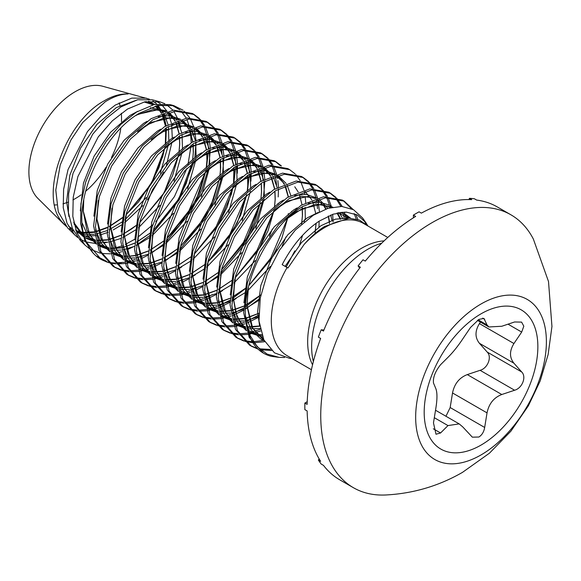 <?xml version="1.0" encoding="UTF-8"?>
<svg xmlns="http://www.w3.org/2000/svg" width="581" height="581" viewBox="0 0 581 581"><rect width="100%" height="100%" fill="white"/><g stroke="black" fill="none" stroke-linecap="round" stroke-linejoin="round"><path stroke-width="0.87" d="M478.875 437.028L472.338 437.166L462.745 426.904L459.179 423.89L447.98 425.582L440.565 432.976L435.99 434.239L433.477 422.888L435.837 408.312C437.326 399.132 437.326 392.574 435.837 388.624L433.477 382.988C432.896 377.483 435.263 371.39 440.565 364.715L447.98 357.33C452.86 352.493 457.784 346.37 462.745 338.955L470.494 327.488L478.875 319.419L483.915 318.417L487.031 324.939L488.882 326.958L501.795 326.261L514.599 321.976L521.593 322.106L523.815 326.195L521.687 332.063L513.938 343.531C509.377 350.931 509.377 357.497 513.938 363.219L521.687 371.963C526.691 376.786 522.297 388.188 514.599 390.236L501.795 394.514C493.843 397.578 488.919 403.701 487.031 412.88L484.67 427.463C483.915 431.857 481.99 435.046 478.875 437.028M480.436 322.085L479.441 323.61C474.873 331.017 474.873 337.576 479.441 343.306L487.183 352.05C492.187 356.857 487.793 368.274 480.095 370.315L467.298 374.592C459.339 377.657 454.415 383.78 452.526 392.967L450.166 407.542L446.23 415.691M481.024 445.097A80.381 46.407 120 0 0 537.861 346.654A80.381 46.407 120 0 0 481.024 313.834A80.381 46.407 120 0 0 424.188 412.278A80.381 46.407 120 0 0 481.024 445.097M432.148 222.61A157.545 90.956 120 0 0 329.224 361.44A157.545 90.956 120 0 0 353.371 487.684A157.545 90.956 120 0 0 385.552 494.99C413.04 493.596 438.691 486.05 462.505 472.353L489.449 453.18L510.91 431.167L528.34 405.865L540.185 380.962L548.13 354.541L551.95 326.471L548.508 281.524L533.336 239.016A157.545 90.956 120 0 0 510.917 214.803A157.545 90.956 120 0 0 432.148 222.61M481.024 303.994A92.437 53.372 120 0 0 415.662 417.202A92.437 53.372 120 0 0 481.024 454.938A92.437 53.372 120 0 0 546.387 341.73A92.437 53.372 120 0 0 481.024 303.994M149.397 99.177L102.663 86.242A65.508 37.816 120 0 0 75.21 91.682A65.508 37.816 120 0 0 33.872 144.901A65.508 37.816 120 0 0 37.903 198.411L64.418 224.694M54.592 204.962A65.508 37.816 120 0 0 56.633 204.89M62.966 203.822A65.508 37.816 120 0 0 67.999 202.159M72.923 199.908A65.508 37.816 120 0 0 75.21 198.651A65.508 37.816 120 0 0 81.115 194.809M146.499 98.189L131.814 98.109L115.372 105.016L100.825 116.323L87.433 131.662L68.042 169.579L63.605 189.37L63.242 207.715L67.047 223.278L74.731 234.92L67.498 227.745L58.289 211.876L55.798 190.089L60.221 165.048L70.897 140.043L82.669 122.504L105.328 101.682C113.687 96.569 121.276 93.999 128.096 93.977C120.34 93.614 112.198 95.996 103.679 101.13C65.232 122.133 38.716 195.419 61.804 221.666L66.118 226.292M70.127 229.175L73.504 230.882M77.905 232.335L82.32 233.09M83.664 233.192L94.064 232.371M95.742 231.986L107.303 227.716M108.16 232.298L99.794 235.08M97.354 235.61L84.383 236.039M74.731 234.92L77.665 237.469M80.178 239.19L85.32 241.667M86.453 242.052L96.337 243.599M97.848 243.584L101.312 243.337M103.571 243.025L107.049 242.313M134.792 239.241L125.343 244.398M121.146 246.148L113.31 248.508M84.804 244.906L80.381 240.519L72.393 228.486L68.384 212.457L68.631 193.618L73.046 173.269L92.669 134.262L106.243 118.509L120.993 106.882L137.617 99.779L152.44 99.809L160.182 101.922L144.778 101.828L127.522 109.046L112.3 120.855L98.262 136.876L77.89 176.559L73.228 197.235L72.814 216.372L76.765 232.69L84.804 244.906L89.285 248.588M90.106 249.126L100.419 253.229M101.806 253.483L110.76 253.839M118.379 252.626L121.836 251.675M126.767 249.91L133.594 246.693M85.487 191.389A65.508 37.816 120 0 0 106.112 167.168M111.487 157.473A65.508 37.816 120 0 0 120.797 128.307M121.444 121.661A65.508 37.816 120 0 0 121.298 113.244M119.94 105.473A65.508 37.816 120 0 0 119.149 102.873M109.293 226.699L123.354 217.258M125.924 215.079L151.292 183.749L165.215 147.087M165.745 143.877L166.391 127.711M166.195 125.67L163.464 114.355M162.825 112.837L158.134 105.459M156.783 104.043L152.825 100.941M156.115 101.138L160.356 103.658M161.838 104.863L167.146 111.421M168.316 113.629L171.344 122.918M171.671 124.719L172.288 138.234M171.976 142.069L166.449 165.2M163.726 172.07L147.538 199.799M142.868 205.587L124.712 222.683M121.342 225.072L113.215 229.923M180.488 127.893L178.955 121.531M178.44 120.02L173.893 111.385M172.964 110.194L166.536 104.631M164.844 103.701L160.182 101.922M93.265 253.301L84.841 240.578L80.636 223.62L80.941 203.699L85.639 182.238L94.376 160.828L106.461 141.03L120.884 124.341L136.542 112.039L154.197 104.536L169.95 104.58L173.857 105.648L157.72 105.546L139.672 113.077C100.193 135.184 69.531 207.388 86.605 242.422L101.326 259.562L107.601 262.329M171.845 105.183L179.87 109.882M180.974 110.906L186.283 118.117M186.908 119.366L189.994 128.633M190.321 130.282L191.236 142.788M191.156 145.083L188.033 164.329M186.835 168.526L174.46 196.545L155.81 221.666M152.68 224.869L137.871 237.208M136.39 245.124L150.159 235.298M152.672 233.112L179.238 199.879L194.207 161.264M194.795 158.105L196.029 142.054M195.957 140.028L194.308 128.815M193.756 126.847L190.408 118.902M189.733 117.761L184.206 111.174M183.044 110.223L173.857 105.648M141.662 256.541L140.232 257.23M135.431 259.264L131.996 260.462M130.013 261.051L127.116 261.777M124.603 262.271L116.294 262.859M108.64 262.641L115.793 263.89M116.97 263.963L125.089 263.534M126.433 263.324L128.8 262.866M132.998 261.77L135.714 260.884M137.261 260.324L138.503 259.83M140.776 258.872L148.148 255.103M86.605 242.422A86.01 49.654 120 0 0 94.434 254.449A86.01 49.654 120 0 0 100.411 259.032L101.326 259.554M100.862 259.286A86.01 49.654 120 0 0 107.071 261.835M108.102 262.111A86.01 49.654 120 0 0 115.234 263.048M116.411 263.062A86.01 49.654 120 0 0 121.69 262.677M155.301 264.413L153.878 265.103M151.554 266.142L150.653 266.519M149.07 267.144L145.635 268.342M143.66 268.93L142.418 269.257M140.602 269.686L139.607 269.896M138.242 270.15L129.984 270.811M128.786 270.782L121.509 269.744M120.449 269.461L114.058 266.89M114.965 267.434L113.135 266.381L99.104 250.716L93.621 226.024L97.397 195.986L109.729 165.098L128.604 137.987L151.024 118.713L173.443 110.136L192.326 113.469L194.148 114.53L175.273 111.189L152.854 119.773L130.434 139.048L111.552 166.151L99.22 197.039L95.444 227.077L100.927 251.769L114.965 267.434L121.24 270.201M122.279 270.514L129.432 271.763M130.609 271.835L138.728 271.414M140.072 271.204L142.447 270.739M146.637 269.649L149.353 268.763M150.9 268.197L161.787 262.975M168.948 272.293L167.517 272.976M165.193 274.014L164.292 274.392M162.716 275.016L156.057 277.137M154.248 277.565L153.246 277.769M151.881 278.023L143.623 278.691M142.425 278.655L135.148 277.616M134.095 277.333L127.704 274.769M128.604 275.307L126.781 274.254L112.743 258.589L107.26 233.896L111.036 203.858L123.368 172.971L142.243 145.867L164.663 126.593L187.089 118.008L205.965 121.349L207.795 122.402L188.912 119.061L166.493 127.646L144.073 146.92L125.198 174.024L112.867 204.911L109.09 234.949L114.573 259.642L128.604 275.307L134.879 278.081M135.918 278.393L143.071 279.643M144.255 279.708L152.375 279.287M153.711 279.076L156.086 278.619M158.315 278.081L162.992 276.636M164.539 276.069L165.788 275.583M168.054 274.624L175.433 270.855M182.587 280.165L181.156 280.855M178.839 281.894L177.931 282.272M176.355 282.889L172.92 284.087M170.937 284.675L166.885 285.649M165.527 285.896L157.262 286.564M156.064 286.527L148.787 285.496M147.734 285.213L141.343 282.642M142.243 283.187L140.42 282.126L126.382 266.468L120.899 241.776L124.675 211.731L137.007 180.851L155.89 153.74L178.309 134.465L200.728 125.881L219.603 129.222L221.434 130.275L202.558 126.941L180.132 135.526L157.712 154.8L138.837 181.904L126.505 212.791L122.729 242.829L128.212 267.521L142.243 283.187L148.525 285.954M149.564 286.266L156.717 287.515M157.894 287.588L166.013 287.167M167.35 286.956L176.639 284.516M178.185 283.949L179.427 283.455M181.7 282.497L189.072 278.727M196.225 288.045L191.57 290.144M189.994 290.769L186.559 291.967M184.576 292.555L183.335 292.889M181.526 293.311L180.531 293.521M179.166 293.775L170.908 294.444M169.71 294.407L162.433 293.369M161.373 293.085L154.982 290.515M155.89 291.059L154.059 290.006L140.021 274.341L134.545 249.648L138.322 219.611L150.646 188.723L169.529 161.62L191.948 142.345L214.367 133.761L233.242 137.101L235.073 138.155L216.197 134.814L193.778 143.398L171.351 162.673L152.476 189.776L140.144 220.664L136.368 250.701L141.851 275.394L155.89 291.059L162.164 293.826M163.203 294.139L170.356 295.395M171.533 295.46L179.652 295.039M180.996 294.828L183.364 294.364M185.593 293.826L190.277 292.388M191.824 291.822L193.066 291.335M195.339 290.369L202.711 286.607M212.406 294.603L205.216 298.017M203.633 298.641L194.17 301.401M192.805 301.648L184.547 302.316M183.349 302.28L176.072 301.241M175.019 300.965L168.621 298.394M169.529 298.939L167.698 297.879L153.667 282.213L148.184 257.521L151.961 227.483L164.292 196.596L183.168 169.492L205.587 150.218L228.006 141.633L246.889 144.974L248.712 146.027L229.836 142.694L207.417 151.271L184.998 170.545L166.115 197.656L153.791 228.536L150.014 258.581L155.49 283.274L169.529 298.939L175.803 301.706M176.842 302.018L183.995 303.267M185.172 303.34L193.291 302.912M194.635 302.701L203.916 300.268M205.463 299.702L216.35 294.48M230.018 300.203L218.855 305.896M217.279 306.521L207.809 309.274M206.451 309.528L198.186 310.189M196.988 310.16L189.711 309.121M188.658 308.838L182.267 306.267M183.168 306.812L181.345 305.759L167.306 290.093L161.823 265.401L165.6 235.363L177.931 204.476L196.806 177.365L219.233 158.097L241.652 149.513L260.528 152.847L262.358 153.907L243.475 150.566L221.056 159.15L198.637 178.425L179.761 205.529L167.43 236.416L163.653 266.454L169.136 291.146L183.168 306.812L189.45 309.579M190.481 309.891L197.634 311.14M198.818 311.213L206.938 310.791M208.274 310.581L217.563 308.141M219.102 307.574L229.996 302.352M243.657 308.075L232.494 313.769M230.918 314.394L221.455 317.146M220.09 317.4L211.825 318.068M210.627 318.032L203.35 316.994M202.297 316.71L195.906 314.147M196.814 314.684L194.984 313.631L180.945 297.966L175.462 273.273L179.238 243.236L191.57 212.348L210.453 185.245L232.872 165.97L255.291 157.386L274.167 160.726L275.997 161.779L257.122 158.439L234.695 167.023L212.276 186.298L193.4 213.401L181.069 244.289L177.292 274.326L182.775 299.026L196.814 314.684L203.089 317.458M204.127 317.771L211.281 319.02M212.457 319.085L220.577 318.664M221.913 318.453L231.202 316.013M232.749 315.447L243.635 310.232M258.734 315.062L246.141 321.649M244.557 322.273L235.094 325.026M233.729 325.273L225.472 325.941M224.273 325.912L216.996 324.873M215.936 324.59L209.545 322.019M210.453 322.564L208.623 321.504L194.591 305.846L189.108 281.153L192.885 251.108L205.216 220.228L224.092 193.117L246.511 173.842L268.93 165.258L287.813 168.599L289.636 169.659L270.761 166.319L248.341 174.903L225.922 194.177L207.039 221.281L194.708 252.169L190.931 282.206L196.414 306.899L210.453 322.564L216.728 325.331M217.766 325.643L224.92 326.892M226.096 326.965L234.216 326.544M235.559 326.333L244.841 323.893M246.424 323.312L258.777 317.219M260.259 329.325L249.024 332.84M247.368 333.153L239.111 333.821M237.912 333.784L230.635 332.746M229.582 332.463L223.191 329.892M224.092 330.436L222.262 329.383L208.23 313.718L202.747 289.026L206.524 258.988L218.855 228.101L237.731 200.997L260.15 181.722L282.577 173.138L301.452 176.479L303.275 177.532L284.399 174.191L261.98 182.775L239.561 202.05L220.686 229.154L208.354 260.041L204.577 290.079L210.053 314.771L224.092 330.436L230.366 333.203M231.405 333.523L238.559 334.772M239.742 334.838L247.862 334.416M249.532 334.148L260.651 330.959M264.123 340.401L253.425 341.701M251.551 341.657L244.274 340.619M243.221 340.343L236.83 337.772M237.731 338.316L235.908 337.256L221.869 321.591L216.386 296.898L220.163 266.861L232.494 235.973L251.37 208.87L273.796 189.595L296.216 181.011L315.091 184.351L316.921 185.404L298.038 182.071L275.619 190.648L253.2 209.923L234.325 237.033L221.993 267.921L218.216 297.959L223.7 322.651L237.731 338.316L244.013 341.083M245.051 341.396L252.205 342.645M254.122 342.739L264.805 341.708M270.485 349.428L259.409 348.832M256.86 348.215L250.469 345.644M251.377 346.189L249.547 345.136L235.508 329.471L230.032 304.778L233.809 274.74L246.133 243.853L265.016 216.749L287.435 197.475L309.855 188.89L328.73 192.224L330.56 193.284L311.685 189.943L289.265 198.528L266.839 217.802L247.964 244.906L235.632 275.793L231.855 305.831L237.338 330.524L251.377 346.189L257.652 348.956M260.404 349.711L271.632 350.532M193.226 114.021L198.542 118.451M199.283 119.287L203.488 125.634M204.047 126.781L206.959 135.373M207.294 136.913L208.463 148.525M208.456 150.639L206.524 167.64M166.921 238.413L179.449 225.551L196.451 199.072L205.754 171.068L188.912 210.816L166.95 238.29M151.663 252.967L163.639 244.02M166.122 241.827L190.742 211.869L201.592 190.568L208.347 168.693M208.942 165.549L210.286 149.586M210.235 147.567L208.79 136.426M208.419 134.952L205.318 126.687M204.73 125.59L200.365 119.512M199.603 118.72L194.148 114.53M206.865 121.894L212.181 126.331M212.922 127.159L217.127 133.507M217.686 134.654L220.598 143.253M220.933 144.785L222.007 153.551M165.302 260.847L177.278 251.9M179.769 249.699L204.381 219.749L215.231 198.441L221.986 176.566M222.581 173.428L223.925 157.458M223.874 155.439L222.429 144.306M222.065 142.832L218.957 134.567M218.376 133.463L214.011 127.384M213.249 126.593L207.795 122.402M220.511 129.766L225.82 134.204M226.561 135.032L230.773 141.386M231.325 142.527L234.245 151.125M234.571 152.658L235.741 164.278M235.741 166.391L233.802 183.385M194.199 254.158L217.25 226.67L231.42 194.17L233.039 186.821L216.197 226.568L194.228 254.042M177.285 269.751L181.708 266.89M237.266 173.312L237.571 165.331M237.513 163.319L236.068 152.178M235.704 150.704L232.596 142.439M232.015 141.343L227.65 135.257M226.888 134.472L221.434 130.275M234.15 137.646L239.466 142.084M240.2 142.911L244.412 149.259M244.971 150.406L247.884 158.998M248.218 160.538L249.38 172.158M249.38 174.271L247.441 191.265M207.838 262.038L220.293 249.271L237.346 222.755L246.678 194.693L229.836 234.441L207.875 261.915M190.924 277.631L195.347 274.762M250.912 181.185L251.21 173.211M251.159 171.192L249.707 160.058M249.343 158.577L246.242 150.319M245.654 149.215L241.289 143.137M240.527 142.345L235.073 138.155M247.789 145.519L253.105 149.956M253.846 150.784L258.051 157.139M258.61 158.279L261.523 166.878M261.857 168.41L263.026 180.03M260.324 202.573L243.475 242.321L221.514 269.795M204.563 285.503L218.202 275.525M220.686 273.324L245.305 243.374L256.156 222.073L262.91 200.198M263.505 197.053L264.849 181.083M264.798 179.071L263.353 167.931M262.982 166.456L259.881 158.192M259.3 157.095L254.928 151.009M254.173 150.218L248.712 146.027M261.428 153.399L266.744 157.829M267.485 158.664L271.697 165.011M272.249 166.159L275.162 174.75M275.496 176.29L276.571 185.056M273.956 210.489L257.114 250.193L235.152 277.667M218.202 293.383L222.625 290.515M278.19 196.937L278.495 188.963M278.437 186.944L277.885 180.647M277.544 178.505L276.992 175.803M276.629 174.329L273.52 166.064M272.939 164.968L268.575 158.889M267.812 158.097L262.358 153.907M275.074 161.271L280.383 165.708M287.595 218.362L270.761 258.066L248.791 285.54M246.141 288.023L231.928 299.004M231.848 301.256L236.271 298.387M281.451 165.97L275.997 161.779M260.847 294.923L245.567 306.884M245.487 309.136L260.223 298.198M286.23 266.999L294.836 250.876M304.233 221.789L304.611 219.611M305.722 202.696L305.163 196.393M304.822 194.257L304.415 192.173M303.907 190.081L300.805 181.817M300.217 180.72L295.852 174.641M295.09 173.85L289.636 169.659M302.352 177.023L307.669 181.461M308.409 182.289L312.614 188.636M313.174 189.784L315.824 197.308M316.42 199.915L316.812 202.108M317.124 204.345L317.495 208.681M319.397 211.811L318.054 200.046M317.546 197.954L314.444 189.696M313.863 188.593L309.499 182.514M308.736 181.722L303.275 177.532M315.991 184.896L321.308 189.333M322.048 190.161L326.261 196.516M326.812 197.656L329.471 205.18M329.855 206.807L330.052 207.744M331.032 214.955L331.134 216.553M333.058 221.957L332.71 214.338M331.308 206.291L328.083 197.569M327.502 196.472L323.138 190.386M322.375 189.602L316.921 185.404M329.638 192.776L334.946 197.206M335.687 198.041L340.844 206.4M342.87 212.152L343.11 213.06M343.494 214.687L344.097 217.86M345.746 217.882L345.332 215.798M344.947 214.171L344.366 212.08M342.224 206.466L336.777 198.266M336.014 197.475L330.56 193.284M263.375 353.117L249.155 337.343L243.671 312.651L247.448 282.613L259.78 251.726L278.655 224.622L301.074 205.347L323.494 196.763L342.376 200.104L344.199 201.157L325.324 197.816L302.904 206.4C269.01 226.016 239.837 284.102 246.133 321.62L250.2 335.716L257.325 346.755L267.115 354.098L279.098 357.373L284.603 357.504M343.277 200.648L351.44 208.681M354.17 213.568L356.218 219.008M357.867 219.495L355.812 214.229M353.088 209.472L344.199 201.157M384.099 240.89A76.358 44.091 120 0 0 361.665 248.203A76.358 44.091 120 0 0 312.549 364.81M381.695 243.207A79.575 45.943 120 0 0 367.918 249.184A79.575 45.943 120 0 0 313.362 361.578M413.389 217.824L413.389 215.101A157.545 90.956 -60 0 1 416.236 213.423A157.545 90.956 -60 0 1 419.075 211.825L421.348 213.133A157.545 90.956 120 0 1 471.728 199.639L469.455 198.324A157.545 90.956 -60 0 1 474.379 198.76L476.652 200.075A157.545 90.956 120 0 1 497.278 206.93L510.917 214.803M413.389 215.101L415.662 216.415A157.545 90.956 120 0 0 365.282 261.087L363.009 259.78A157.545 90.956 -60 0 0 358.092 265.902L360.365 267.216A157.545 90.956 120 0 0 323.479 331.09L321.206 329.783L323.922 330.023M353.371 487.684L339.732 479.804A157.545 90.956 120 0 1 323.479 465.366L321.206 464.059A157.545 90.956 -60 0 1 318.366 460.014L320.639 461.329A157.545 90.956 120 0 1 307.138 410.949L304.865 409.634A157.545 90.956 -60 0 1 304.865 403.069L307.138 404.383A157.545 90.956 120 0 1 320.639 338.418L318.366 337.103A157.545 90.956 -60 0 1 321.206 329.783M387.781 237.462L363.474 223.424A76.358 44.091 120 0 0 325.295 227.207A76.358 44.091 120 0 0 304.175 244.361C310.646 236.946 317.444 230.984 324.568 226.481L349.087 218.187L359.574 220.126L367.991 226.031M367.896 225.929L365.877 222.639L357.359 214.992L346.203 212.087L333.196 214.171L319.201 221.129C304.618 230.918 292.272 245.429 282.17 264.653L287.116 267.507A76.358 44.091 120 0 0 287.116 355.681L311.423 369.719M292.112 358.571L289.585 358.339L274.443 352.82L263.876 339.907L259.003 320.988L260.244 298.082L267.354 273.586L279.555 250.07L295.431 229.931L313.297 215.239L328.033 208.318L341.759 206.437L353.531 209.719L362.515 217.875L365.877 222.639M364.142 220.424L365.957 224.07M287.116 267.507L287.944 267.986L304.175 244.361M246.133 321.62A86.01 49.654 120 0 0 263.549 353.219A86.01 49.654 120 0 0 271.494 356.356L279.098 357.38M106.476 261.254L96.555 256.163M304.865 403.069L307.226 401.711M359.654 268.124L358.092 265.902M468.976 199.552L469.455 198.324M318.366 460.014L319.194 458.983M433.339 428.8L440.565 432.976M482.629 318.127L484.67 319.303M478.192 319.833L487.031 324.939M507.976 324.147L521.687 332.063M479.441 323.61L513.938 343.531M479.441 343.306L513.938 363.219M487.183 352.05L521.687 371.963M480.095 370.315L514.599 390.236M467.298 374.592L501.795 394.514M452.526 392.967L487.031 412.88M450.166 407.542L484.67 427.463M434.276 417.674L447.98 425.582M69.589 228.311L73.562 230.998M76.677 232.494L82.618 234.201M83.954 234.419L94.311 234.317M95.959 234.041L107.231 230.584M109.097 229.756L122.475 221.731M124.835 219.938L146.245 197.562M160.312 173.203L168.577 144.052M168.86 141.234L168.388 126.513M168.047 124.617L164.27 114.043M163.428 112.62L156.979 105.713M154.887 104.391L145.94 101.595M73.998 223.91L83.206 236.162M84.761 237.338L86.852 238.675L95.88 242.008M97.499 242.277L107.95 242.19M109.606 241.921L120.87 238.464M122.736 237.629L136.114 229.611M138.481 227.81L159.891 205.434M173.951 181.076L182.223 151.931M182.499 149.106L182.035 134.385M181.686 132.497L177.909 121.916M177.067 120.492L168.926 112.496M166.965 111.472L152.977 109.511L136.709 114.965M83.657 199.849L83.221 211.157L86.918 230.083L96.344 243.621M98.32 245.153L100.491 246.547L109.519 249.881M111.138 250.15L121.589 250.062M123.245 249.794L134.509 246.337M136.375 245.509L149.753 237.484M152.12 235.69L173.53 213.314M187.59 188.956L195.862 159.804M196.138 156.986L195.674 142.265M195.325 140.37L191.556 129.788M190.706 128.372L182.565 120.369M180.604 119.352L164.837 117.645L146.594 125.017L137.973 131.299M98.254 200.961L96.86 219.037L100.557 237.963L109.983 251.5M111.959 253.033L114.13 254.42L123.157 257.761M124.777 258.029L135.228 257.942M136.884 257.673L148.155 254.217M150.014 253.381L163.392 245.364M165.759 243.562L187.169 221.187M201.229 196.828L209.501 167.684M209.785 164.859L209.313 150.138M208.971 148.242L205.195 137.668M204.352 136.244L196.204 128.241M194.243 127.224L178.476 125.518L160.233 132.896L151.612 139.171M111.893 208.833L110.506 226.91L114.196 245.836L123.622 259.373M125.598 260.905L127.776 262.3L136.796 265.633M138.416 265.902L148.874 265.815M150.523 265.546L161.794 262.089M163.66 261.261L177.038 253.236M179.398 251.442L200.808 229.067M214.876 204.708L223.148 175.556M223.424 172.739L222.951 158.01M222.61 156.122L218.834 145.54M217.991 144.124L209.843 136.121M207.889 135.104L192.115 133.39L173.879 140.769L165.251 147.051M125.532 216.713L124.145 234.782L127.842 253.715L137.269 267.245M139.244 268.785L141.415 270.172L150.443 273.513M152.062 273.782L162.513 273.695M164.169 273.426L175.433 269.962M177.299 269.134L190.677 261.109M193.045 259.315L214.454 236.939M228.515 212.581L236.787 183.436M237.063 180.611L236.598 165.89M236.249 163.995L232.473 153.42M231.63 151.997L223.489 143.994M221.528 142.977L205.754 141.27L187.518 148.642L178.89 154.924M139.179 224.586L137.784 242.662L141.481 261.588L150.907 275.125M152.883 276.658L155.054 278.052L164.082 281.386M165.701 281.654L176.152 281.567M177.808 281.298L189.072 277.841M190.938 277.006L204.316 268.988M206.683 267.187L228.093 244.812M242.154 220.453L250.426 191.309M250.701 188.484L250.237 173.763M249.888 171.874L246.119 161.293M245.269 159.869L237.128 151.873M235.167 150.849L219.4 149.143L201.157 156.521L192.536 162.803M152.818 232.465L151.423 250.534L155.12 269.461L164.546 282.998M166.522 284.53L168.693 285.925L177.721 289.258M179.34 289.534L189.798 289.447M191.447 289.171L202.718 285.714M204.577 284.886L217.955 276.861M220.322 275.067L241.732 252.691M255.8 228.333L264.065 199.181M264.348 196.363L263.876 181.642M263.534 179.747L259.758 169.173M258.915 167.749L250.767 159.746M248.813 158.729L233.039 157.023L214.803 164.394L206.175 170.676M166.456 240.338L165.069 258.414L168.759 277.34L178.185 290.878M180.168 292.41L182.34 293.797L191.367 297.138M192.986 297.407L203.437 297.319M205.093 297.051L216.357 293.594M218.224 292.759L231.601 284.741M233.969 282.94L255.371 260.564M269.439 236.206L272.315 229.052M277.987 204.236L278.052 203.365M277.173 187.619L273.397 177.045M272.554 175.622L264.413 167.618M262.452 166.602L246.678 164.895L228.442 172.274L219.814 178.549M180.103 248.21L178.708 266.287L182.405 285.213L191.832 298.75M193.807 300.283L195.979 301.677L205.006 305.01L201.796 301.859L197.91 296.194L192.485 275.009L193.894 255.422M206.625 305.279L217.076 305.192M218.732 304.923L229.996 301.466M231.863 300.638L245.24 292.613M247.608 290.82L270.506 266.367M282.097 246.264L285.961 236.925M291.626 212.116L291.691 211.237M290.812 195.499L287.036 184.918M286.193 183.502L278.052 175.498M276.091 174.482L260.317 172.768L242.081 180.146L233.453 186.428M193.742 256.09L192.347 274.159L196.044 293.093L205.471 306.63M207.446 308.162L209.618 309.55L218.645 312.89L215.435 309.738L211.549 304.074L206.124 282.882L207.533 263.302M220.264 313.159L230.715 313.072M232.371 312.803L243.635 309.346M245.502 308.511L259.976 299.673M299.6 244.797L302.578 235.341M305.33 219.117L305.09 207.359M207.381 263.963L205.994 282.039L209.683 300.965L219.11 314.503M221.085 316.035L223.264 317.429L232.284 320.763M233.903 321.032L244.361 320.944M246.01 320.676L258.756 316.565M318.976 226.989L319.129 221.179M221.02 271.843L219.633 289.912L223.322 308.838L232.756 322.375M234.731 323.907L236.903 325.302L245.93 328.635M247.746 328.933L260.077 328.476M331.954 220.264L330.712 215.079M327.866 208.368L318.976 199.123M317.015 198.106L301.241 196.4L283.005 203.771L274.377 210.053M234.666 279.715L233.271 297.792L236.968 316.718L246.395 330.255M248.741 332.041L250.542 333.182L262.583 336.951M342.391 217.933L339.079 212.639M332.804 207.112L316.129 204.084L296.644 211.651L288.023 217.926M248.305 287.588L246.91 305.664L251.813 327.306L264.573 341.279M350.641 218.216L346.16 214.817L340.263 212.443M61.804 221.666L65.726 225.835M69.967 228.921L73.388 230.65M77.636 232.059L82.262 232.858M83.613 232.966L94.035 232.139M95.72 231.761L107.311 227.491M109.25 226.51L123.404 217.018M125.983 214.839L148.823 187.67L158.94 167.727L164.873 147.4M165.389 144.197L166.093 136.274L165.854 128.045M165.614 126.012L162.52 114.74M161.801 113.237L156.318 105.873M154.619 104.449L148.627 101.181M137.385 99.83L116.36 107.565L96.874 124.465L80.49 148.213L69.822 175.266L66.626 201.578L68.965 216.633M75.661 229.815L83.366 236.649M84.797 237.462L95.538 240.694M97.143 240.832L107.674 240.018M109.359 239.633L120.95 235.37M122.889 234.383L137.043 224.891M139.622 222.712L162.462 195.543L172.579 175.6L178.52 155.28M179.028 152.069L179.732 144.153L179.493 135.918M179.26 133.891L176.159 122.62M175.44 121.109L168.599 112.583M167.037 111.45L165.875 110.731L150.363 107.768M137.806 111.276L129.999 115.437L110.513 132.345L94.129 156.093L83.461 183.138L80.331 210.874M82.219 223.155L87.833 235.704L96.533 244.231M98.363 245.298L109.177 248.574M110.782 248.712L121.32 247.891M123.005 247.513L134.596 243.243M136.528 242.262L150.682 232.77M153.261 230.592L176.101 203.423L186.225 183.48L192.158 163.152M192.674 159.949L193.371 152.026L193.139 143.797M192.899 141.764L189.805 130.493M189.079 128.989L182.238 120.463M180.684 119.33L169.797 115.59L158.243 116.737M147.138 121.276L143.645 123.31L124.16 140.217L107.768 163.965L97.274 190.357L93.882 216.183M95.582 229.938L101.196 243.163L110.172 252.11M112.01 253.178L122.816 256.446M124.428 256.584L134.959 255.763M136.644 255.386L148.235 251.123M150.174 250.135L164.329 240.643M166.907 238.464L189.747 211.295L199.864 191.352L205.797 171.032M206.313 167.822L207.018 159.906L206.778 151.67M206.538 149.637L203.444 138.372M202.718 136.862L195.884 128.336M194.323 127.203L183.436 123.462L171.882 124.61M160.777 129.149L157.284 131.19L137.799 148.097L121.407 171.845L110.913 198.237L107.521 224.055M109.221 237.811L114.835 251.043L123.818 259.983M125.649 261.051L136.462 264.326M138.067 264.457L148.598 263.643M150.283 263.266L161.874 258.995M163.813 258.008L177.968 248.523M180.546 246.344L203.386 219.175L213.503 199.232L219.436 178.904M219.952 175.702L220.657 167.778L220.417 159.55M220.177 157.516L217.083 146.245M216.364 144.742L209.523 136.208M207.962 135.082L197.075 131.342L185.521 132.483M174.416 137.029L170.923 139.062L151.438 155.969L135.053 179.718L124.559 206.11L121.16 231.935M122.86 245.683L128.481 258.915L137.457 267.863M139.287 268.93L150.101 272.198M151.706 272.336L162.244 271.516M163.929 271.138L175.513 266.868M177.452 265.887L191.607 256.395M194.185 254.217L217.025 227.048L227.142 207.105L233.083 186.777M233.591 183.574L234.296 175.651L234.056 167.422M233.823 165.389L230.73 154.125M230.003 152.614L223.162 144.088M221.601 142.955L210.714 139.215L199.16 140.362M188.062 144.901L184.562 146.942L165.077 163.842L148.692 187.59L138.198 213.982L134.807 239.808M136.506 253.563L142.12 266.788L151.096 275.735M152.926 276.803L163.74 280.071M165.353 280.209L175.883 279.396M177.568 279.011L189.159 274.748M191.091 273.76L205.246 264.268M207.831 262.089L230.664 234.92L240.788 214.985L246.722 194.657M247.237 191.447L247.942 183.531L247.702 175.302M247.462 173.269L244.369 161.997M243.642 160.487L236.801 151.961M235.247 150.828L224.36 147.095L212.806 148.235M201.701 152.774L198.208 154.815L178.723 171.722L162.331 195.47L151.837 221.862L148.445 247.688M150.145 261.435L155.759 274.668L164.735 283.608M166.573 284.675L177.379 287.951M178.992 288.089L189.522 287.268M191.207 286.891L202.798 282.62M204.737 281.64L218.892 272.148M221.47 269.969L244.31 242.8L254.427 222.857L260.361 202.529M260.876 199.327L261.581 191.403L261.341 183.175M261.101 181.141L258.008 169.87M257.289 168.367L250.447 159.84M248.886 158.707L237.999 154.967L226.445 156.115M215.34 160.654L211.847 162.695L192.362 179.594L175.97 203.343L165.483 229.735L162.084 255.56M163.784 269.315L169.405 282.54L178.382 291.488M180.212 292.555L191.026 295.823M192.631 295.961L203.161 295.141M204.846 294.763L216.437 290.5M218.376 289.512L232.531 280.02M235.109 277.841L257.949 250.672L268.066 230.73L274.007 210.409M274.515 207.199L275.22 199.283L274.98 191.047M274.748 189.014L271.647 177.75M270.928 176.239L264.086 167.713M262.525 166.58L251.638 162.847L240.084 163.987M228.979 168.526L225.486 170.567L206.001 187.474L189.617 211.223L179.122 237.614L175.723 263.44M177.423 277.188L183.044 290.42L192.02 299.36M193.851 300.428L204.665 303.703M206.27 303.841L216.807 303.021M218.492 302.643L230.076 298.373M232.015 297.385L246.17 287.9M248.748 285.721L271.588 258.552L281.705 238.609L287.646 218.282M288.154 215.079L288.35 213.619M288.387 196.894L285.729 186.654M284.567 184.119L277.725 175.593M276.164 174.46L265.277 170.72L253.73 171.867M242.626 176.406L239.125 178.44L219.647 195.347L203.256 219.095L192.761 245.487L189.37 271.312M191.069 285.068L196.683 298.293L205.659 307.24M207.49 308.308L218.303 311.576M219.916 311.714L230.446 310.893M232.131 310.515L243.722 306.245M245.661 305.265L260.854 294.916M301.648 223.99L302.505 215.028L302.265 206.8M302.026 204.766L299.375 194.526M298.206 191.991L294.763 186.762M256.265 184.279L252.771 186.319L233.286 203.219L216.895 226.968L206.4 253.36L203.009 279.185M204.708 292.94L210.322 306.165L219.306 315.113M221.136 316.18L231.942 319.448M233.555 319.586L244.085 318.773M245.77 318.388L258.741 313.428M315.011 233.562L316.129 223.249M315.803 213.735L312.571 201.375M311.852 199.871L305.01 191.338M269.904 192.151L266.41 194.192L246.925 211.099L230.541 234.847L220.046 261.239L216.648 287.065M218.347 300.813L223.968 314.045L232.945 322.992M234.775 324.06L245.589 327.328M247.346 327.473L259.656 326.21M329.405 221.267L328.476 216.016M326.086 208.964L323.675 204.672M317.088 198.085L306.202 194.345L294.647 195.492M283.55 200.031L280.049 202.072L260.564 218.972L244.18 242.72L233.685 269.112L230.287 294.937M231.993 308.693L237.607 321.918L246.584 330.865M248.762 332.114L261.995 335.39M340.292 218.158L337.583 212.944M331.01 206.146L329.565 205.238L319.848 202.224L308.293 203.365M297.189 207.904L293.695 209.944L274.21 226.851L257.819 250.6L247.324 276.992L243.933 302.817M245.632 316.565L251.609 330.335L261.232 339.348L264.384 340.916M349.254 218.187L341.599 212.268M318.199 212.428L307.334 217.817L287.849 234.724L271.458 258.472L260.796 285.525L257.601 311.837L259.533 325.447M348.883 218.195L335.469 219.146L320.973 225.697L301.488 242.597L285.104 266.345M263.549 353.219L263.186 353.008M93.272 253.294L94.434 254.449M488.882 326.958L477.437 320.349M459.179 423.89L435.503 410.222M68.347 226.067L72.654 229.081M75.951 230.628L82.11 232.233M83.497 232.407L94.006 231.87M95.698 231.514L107.318 227.367M109.257 226.394L123.412 216.96M125.997 214.781L138.612 201.818L153.246 179.957L162.767 156.442L164.83 147.443M165.338 144.241L165.738 128.118M165.483 126.092L162.179 114.885M161.402 113.397L160.058 111.247L155.229 106.163M153.159 104.783L144.088 101.987M73.664 222.291L82.72 234.55M84.289 235.712L95.378 240.055M97.02 240.265L107.645 239.742M109.344 239.394L120.957 235.24M122.896 234.266L131.611 228.95L137.058 224.832M139.636 222.661L164.053 192.899L178.476 155.316M178.984 152.113L179.66 144.19L179.376 135.998M179.122 133.971L175.825 122.765M175.041 121.269L173.792 119.25L167.321 112.968M165.44 111.937L157.509 109.845L138.51 114.159L135.925 115.496M83.78 199.174L83.323 211.331L89.881 235.065L95.887 242.037M97.833 243.519L99.518 244.594L109.025 247.927M110.659 248.145L121.291 247.622M122.983 247.266L125.627 246.584M125.816 246.526L134.596 243.119M136.535 242.146L150.697 232.705M153.275 230.534L178.737 198.971L192.115 163.196M192.623 159.993L193.284 152.578L193.015 143.87M192.761 141.844L189.464 130.638M188.687 129.149L187.314 126.963L180.96 120.848M179.079 119.809L171.301 117.732L151.677 122.264L137.523 131.72M98.407 200.292L96.954 219.008L102.975 242.045L109.526 249.91M111.472 251.391L113.099 252.437L122.664 255.807M124.298 256.018L128.924 256.17M129.352 256.156L134.93 255.495M136.622 255.139L148.242 250.992M150.181 250.019L164.336 240.585M206.262 167.865L206.938 160.174L206.662 151.75M206.408 149.724L203.103 138.518M202.326 137.022L201.113 135.061L194.599 128.721M192.718 127.682L184.86 125.598L165.948 129.832L151.162 139.593M112.046 208.172L110.601 227.004L116.89 250.382L123.165 257.782M125.111 259.271L126.774 260.332L136.303 263.68M137.937 263.897L148.569 263.367M150.261 263.019L161.881 258.872M163.82 257.899L169.892 254.355L177.982 248.457M180.56 246.286L196.93 228.587L211.382 204.178L219.4 178.948M219.909 175.738L220.46 170.4L220.301 159.622M220.046 157.596L216.749 146.39M215.965 144.901L208.245 136.6M206.357 135.562L198.455 133.47L179.5 137.755L164.801 147.472M125.692 216.045L124.269 235.501L129.672 256.766L133.557 262.445L136.804 265.662M138.757 267.144L149.942 271.559M151.583 271.77L162.215 271.247M163.907 270.891L175.52 266.744M177.459 265.771L191.621 256.337M233.547 183.618L233.94 167.495M233.685 165.469L230.388 154.263M229.604 152.774L228.34 150.733L221.884 144.473M220.003 143.434L212.043 141.343L193.023 145.686L178.447 155.345M139.331 223.925L137.879 242.604L143.885 265.655L150.45 273.535M152.396 275.024L154.335 276.236L163.588 279.432M165.222 279.65L175.854 279.12M177.546 278.771L189.159 274.617M191.105 273.644L205.26 264.21M247.186 191.49L247.775 185.637L247.586 175.375M247.324 173.349L244.027 162.143M243.25 160.646L235.523 152.353M233.642 151.314L225.595 149.208L206.451 153.66L192.086 163.225M152.97 231.797L151.561 251.37L156.979 272.562L160.872 278.226L164.089 281.415M166.035 282.896L167.909 284.08L177.227 287.305M178.861 287.522L189.493 286.999M191.185 286.644L202.805 282.497M204.744 281.524L218.899 272.09M221.484 269.911L247.034 238.181L260.027 204.134M261.014 197.91L261.501 191.628L261.225 183.247M260.971 181.221L257.666 170.015M256.889 168.526L255.669 166.551L249.169 160.225M247.281 159.187L239.408 157.102L220.482 161.351L205.732 171.097M166.616 239.67L165.135 257.623L167.008 271.218L171.264 281.567L177.728 289.287M179.674 290.776L190.866 295.184M192.507 295.395L203.132 294.872M204.824 294.523L216.444 290.369M218.383 289.396L232.545 279.962M235.123 277.791L259.416 248.225L273.963 210.445M274.464 207.243L275.14 199.632L274.864 191.127M274.61 189.101L271.312 177.895M270.528 176.399L269.33 174.46L262.808 168.098M260.927 167.067L253.084 164.975L233.38 169.587L219.371 178.97M180.255 247.55L178.795 266.113L184.54 288.808L191.374 297.167M193.32 298.649L195.223 299.847L204.512 303.057M206.146 303.275L216.778 302.752M218.471 302.396L230.083 298.249M232.022 297.276L246.184 287.835M248.762 285.663L272.779 256.584L276.629 249.663M288.111 215.123L288.299 213.663M288.249 196.974L284.951 185.767M284.174 184.279L282.816 182.114L276.447 175.978M274.566 174.939L266.817 172.862L247.237 177.358L233.01 186.85M206.959 306.521L208.833 307.705L218.151 310.937M219.785 311.147L230.417 310.624M232.109 310.269L243.73 306.122M245.669 305.148L260.862 294.857M301.597 224.034L302.41 215.616L302.149 206.872M220.598 314.401L222.472 315.577L231.79 318.809M233.424 319.027L244.056 318.497M245.748 318.148L258.741 313.319M314.967 233.598L316.057 223.3M315.679 213.808L315.636 213.445M221.179 271.174L219.727 289.963L226.009 313.37L232.291 320.792M234.237 322.273L235.893 323.326L245.429 326.689M247.208 326.914L259.613 325.97M329.529 223.641L328.287 216.103M325.723 209.095L323.849 205.892L317.371 199.603M315.49 198.564L307.574 196.472L288.59 200.772L273.927 210.475M234.818 279.047L233.431 299.121L235.973 313.152L239.938 321.714L245.937 328.664M248.174 330.349L258.16 334.402L261.813 334.867M340.451 219.386L337.002 213.082M331.039 207.497L321.104 204.338L301.982 208.768L287.573 218.354M248.457 286.927L246.998 305.403L252.72 328.149L263.6 339.326M348.266 218.209L338.396 212.769"/></g></svg>

